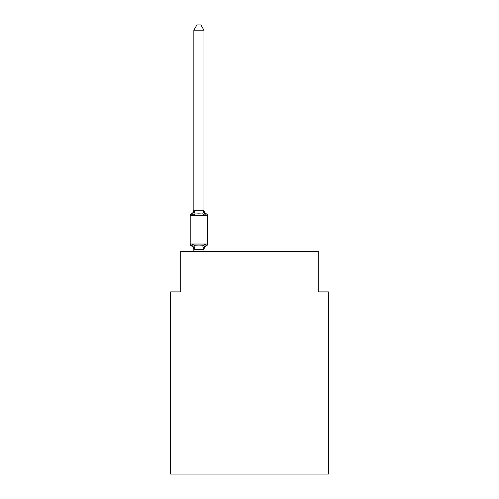 <?xml version="1.0" encoding="UTF-8"?>
<svg xmlns="http://www.w3.org/2000/svg" width="499" height="499" viewBox="0 0 499 499"><rect width="100%" height="100%" fill="white"/><g stroke="black" fill="none" stroke-linecap="round" stroke-linejoin="round"><path stroke-width="0.75" d="M328.429 474.05L328.429 291.903L318.312 291.903L318.312 251.421L180.688 251.421L180.688 291.903L170.571 291.903L170.571 474.05L328.429 474.05M203.96 30.214L193.843 30.214L196.88 24.95L200.922 24.95L203.96 30.214L203.96 210.478L205.226 215.306L206.467 213.884L205.226 215.306L202.7 214.002L198.901 213.803L195.109 214.002L192.577 215.306L191.342 213.884A2.021 2.021 0 0 0 190.2 215.699L207.603 215.699A2.021 2.021 0 0 0 206.467 213.884L205.226 215.306L206.467 213.884A2.021 2.021 0 0 1 207.603 215.699A2.021 2.021 0 0 0 206.467 213.884L205.226 215.306L206.467 213.884A2.021 2.021 0 0 1 207.603 215.699A2.021 2.021 0 0 0 206.467 213.884L205.226 215.306L206.467 213.884A2.021 2.021 0 0 1 207.603 215.699A2.021 2.021 0 0 0 206.467 213.884L205.226 215.306L206.467 213.884A2.021 2.021 0 0 1 207.603 215.699A2.021 2.021 0 0 0 206.467 213.884L205.226 215.306L206.467 213.884A2.021 2.021 0 0 1 207.603 215.699A2.021 2.021 0 0 0 206.467 213.884L205.226 215.306L206.467 213.884A2.021 2.021 0 0 1 207.603 215.699A2.021 2.021 0 0 0 206.467 213.884L205.226 215.306L206.467 213.884A2.021 2.021 0 0 1 207.603 215.699A2.021 2.021 0 0 0 206.467 213.884L205.226 215.306L206.467 213.884A2.021 2.021 0 0 1 207.603 215.699A2.021 2.021 0 0 0 206.467 213.884L205.226 215.306L206.467 213.884A2.021 2.021 0 0 1 207.603 215.699A2.021 2.021 0 0 0 206.467 213.884L205.226 215.306L206.467 213.884A2.021 2.021 0 0 1 207.603 215.699A2.021 2.021 0 0 0 206.467 213.884L205.226 215.306L206.467 213.884A2.021 2.021 0 0 1 207.603 215.699A2.021 2.021 0 0 0 206.467 213.884L205.226 215.306L206.467 213.884A2.021 2.021 0 0 1 207.603 215.699A2.021 2.021 0 0 0 206.467 213.884L205.226 215.306L206.467 213.884A2.021 2.021 0 0 1 207.603 215.699A2.021 2.021 0 0 0 206.467 213.884L205.226 215.306L206.467 213.884A2.021 2.021 0 0 1 207.603 215.699A2.021 2.021 0 0 0 206.467 213.884L205.226 215.306L206.467 213.884A2.021 2.021 0 0 1 207.603 215.699A2.021 2.021 0 0 0 206.467 213.884L205.226 215.306L206.467 213.884A2.021 2.021 0 0 1 207.603 215.699A2.021 2.021 0 0 0 206.467 213.884L205.226 215.306L206.467 213.884A2.021 2.021 0 0 1 207.603 215.699A2.021 2.021 0 0 0 206.467 213.884L205.226 215.306L206.467 213.884A2.021 2.021 0 0 1 207.603 215.699A2.021 2.021 0 0 0 206.467 213.884L205.226 215.306L206.467 213.884A2.021 2.021 0 0 1 207.603 215.699A2.021 2.021 0 0 0 206.467 213.884L205.226 215.306L206.467 213.884A2.021 2.021 0 0 1 207.603 215.699A2.021 2.021 0 0 0 206.467 213.884L205.226 215.306L206.467 213.884A2.021 2.021 0 0 1 207.603 215.699A2.021 2.021 0 0 0 206.467 213.884L205.226 215.306L206.467 213.884A2.021 2.021 0 0 1 207.603 215.699A2.021 2.021 0 0 0 206.467 213.884L205.226 215.306L206.467 213.884A2.021 2.021 0 0 1 207.603 215.699A2.021 2.021 0 0 0 206.467 213.884L205.226 215.306L206.467 213.884A2.021 2.021 0 0 1 207.603 215.699A2.021 2.021 0 0 0 206.467 213.884L205.226 215.306L206.467 213.884A2.021 2.021 0 0 1 207.603 215.699A2.021 2.021 0 0 0 206.467 213.884L205.226 215.306L206.467 213.884A2.021 2.021 0 0 1 207.603 215.699A2.021 2.021 0 0 0 206.467 213.884L205.226 215.306L206.467 213.884A2.021 2.021 0 0 1 207.603 215.699A2.021 2.021 0 0 0 206.467 213.884L205.226 215.306L206.467 213.884A2.021 2.021 0 0 1 207.603 215.699A2.021 2.021 0 0 0 206.467 213.884L205.226 215.306L206.467 213.884A2.021 2.021 0 0 1 207.603 215.699A2.021 2.021 0 0 0 206.467 213.884L205.226 215.306L206.467 213.884A2.021 2.021 0 0 1 207.603 215.699A2.021 2.021 0 0 0 206.467 213.884L205.226 215.306L206.467 213.884A2.021 2.021 0 0 1 207.603 215.699A2.021 2.021 0 0 0 206.467 213.884L205.226 215.306L206.467 213.884A2.021 2.021 0 0 1 207.603 215.699A2.021 2.021 0 0 0 206.467 213.884L205.226 215.306L206.467 213.884A2.021 2.021 0 0 1 207.603 215.699A2.021 2.021 0 0 0 206.467 213.884L205.226 215.306L206.467 213.884A2.021 2.021 0 0 1 207.603 215.699A2.021 2.021 0 0 0 206.467 213.884L205.226 215.306L206.467 213.884A2.021 2.021 0 0 1 207.603 215.699A2.021 2.021 0 0 0 206.467 213.884L205.226 215.306L206.467 213.884A2.021 2.021 0 0 1 207.603 215.699A2.021 2.021 0 0 0 206.467 213.884L205.226 215.306L206.467 213.884A2.021 2.021 0 0 1 207.603 215.699A2.021 2.021 0 0 0 206.467 213.884L205.226 215.306L206.467 213.884A2.021 2.021 0 0 1 207.603 215.699A2.021 2.021 0 0 0 206.467 213.884L205.226 215.306L206.467 213.884A2.021 2.021 0 0 1 207.603 215.699A2.021 2.021 0 0 0 206.467 213.884L205.226 215.306L206.467 213.884A2.021 2.021 0 0 1 207.603 215.699A2.021 2.021 0 0 0 206.467 213.884L205.226 215.306L206.467 213.884A2.021 2.021 0 0 1 207.603 215.699A2.021 2.021 0 0 0 206.467 213.884L205.226 215.306L206.467 213.884A2.021 2.021 0 0 1 207.603 215.699A2.021 2.021 0 0 0 206.467 213.884L205.226 215.306L206.467 213.884A2.021 2.021 0 0 1 207.603 215.699A2.021 2.021 0 0 0 206.467 213.884L205.226 215.306L206.467 213.884A2.021 2.021 0 0 1 207.603 215.699A2.021 2.021 0 0 0 206.467 213.884L205.226 215.306L206.467 213.884A2.021 2.021 0 0 1 207.603 215.699A2.021 2.021 0 0 0 206.467 213.884L205.226 215.306L206.467 213.884A2.021 2.021 0 0 1 207.603 215.699A2.021 2.021 0 0 0 206.467 213.884L205.226 215.306L206.467 213.884A2.021 2.021 0 0 1 207.603 215.699A2.021 2.021 0 0 0 206.467 213.884A2.021 2.021 0 0 1 207.603 215.699L207.603 244.036A2.021 2.021 0 0 1 206.467 245.857L205.226 244.429L206.467 245.857L205.226 244.429L206.467 245.857L205.226 244.429L206.467 245.857L205.226 244.429L206.467 245.857L205.226 244.429L206.467 245.857L205.226 244.429L206.467 245.857L205.226 244.429L206.467 245.857L205.226 244.429L206.467 245.857L205.226 244.429L206.467 245.857L205.226 244.429L206.467 245.857L205.226 244.429L206.467 245.857L205.226 244.429L206.467 245.857L205.226 244.429L206.467 245.857L205.226 244.429L206.467 245.857L205.226 244.429L206.467 245.857L205.226 244.429L206.467 245.857L205.226 244.429L206.467 245.857L205.226 244.429L206.467 245.857L205.226 244.429L206.467 245.857L205.226 244.429L206.467 245.857L205.226 244.429L206.467 245.857L205.226 244.429L206.467 245.857L205.226 244.429L206.467 245.857L205.226 244.429L203.879 249.469L193.924 249.469L192.577 244.429L191.342 245.857A2.021 2.021 0 0 1 190.2 244.036A2.021 2.021 0 0 0 191.342 245.857L192.577 244.429L191.342 245.857A2.021 2.021 0 0 1 190.2 244.036A2.021 2.021 0 0 0 191.342 245.857L192.577 244.429L191.342 245.857A2.021 2.021 0 0 1 190.2 244.036A2.021 2.021 0 0 0 191.342 245.857L192.577 244.429L191.342 245.857A2.021 2.021 0 0 1 190.2 244.036A2.021 2.021 0 0 0 191.342 245.857L192.577 244.429L191.342 245.857A2.021 2.021 0 0 1 190.2 244.036A2.021 2.021 0 0 0 191.342 245.857L192.577 244.429L191.342 245.857A2.021 2.021 0 0 1 190.2 244.036A2.021 2.021 0 0 0 191.342 245.857L192.577 244.429L191.342 245.857A2.021 2.021 0 0 1 190.2 244.036A2.021 2.021 0 0 0 191.342 245.857L192.577 244.429L191.342 245.857A2.021 2.021 0 0 1 190.2 244.036A2.021 2.021 0 0 0 191.342 245.857L192.577 244.429L191.342 245.857A2.021 2.021 0 0 1 190.2 244.036A2.021 2.021 0 0 0 191.342 245.857L192.577 244.429L191.342 245.857A2.021 2.021 0 0 1 190.2 244.036A2.021 2.021 0 0 0 191.342 245.857L192.577 244.429L191.342 245.857A2.021 2.021 0 0 1 190.2 244.036A2.021 2.021 0 0 0 191.342 245.857L192.577 244.429L191.342 245.857A2.021 2.021 0 0 1 190.2 244.036A2.021 2.021 0 0 0 191.342 245.857L192.577 244.429L191.342 245.857A2.021 2.021 0 0 1 190.2 244.036A2.021 2.021 0 0 0 191.342 245.857L192.577 244.429L191.342 245.857A2.021 2.021 0 0 1 190.2 244.036A2.021 2.021 0 0 0 191.342 245.857L192.577 244.429L191.342 245.857A2.021 2.021 0 0 1 190.2 244.036A2.021 2.021 0 0 0 191.342 245.857L192.577 244.429L191.342 245.857A2.021 2.021 0 0 1 190.2 244.036A2.021 2.021 0 0 0 191.342 245.857L192.577 244.429L191.342 245.857A2.021 2.021 0 0 1 190.2 244.036A2.021 2.021 0 0 0 191.342 245.857L192.577 244.429L191.342 245.857A2.021 2.021 0 0 1 190.2 244.036A2.021 2.021 0 0 0 191.342 245.857L192.577 244.429L191.342 245.857A2.021 2.021 0 0 1 190.2 244.036A2.021 2.021 0 0 0 191.342 245.857L192.577 244.429L191.342 245.857A2.021 2.021 0 0 1 190.2 244.036A2.021 2.021 0 0 0 191.342 245.857L192.577 244.429L191.342 245.857A2.021 2.021 0 0 1 190.2 244.036A2.021 2.021 0 0 0 191.342 245.857L192.577 244.429L191.342 245.857A2.021 2.021 0 0 1 190.2 244.036A2.021 2.021 0 0 0 191.342 245.857L192.577 244.429L191.342 245.857A2.021 2.021 0 0 1 190.2 244.036A2.021 2.021 0 0 0 191.342 245.857L192.577 244.429L191.342 245.857A2.021 2.021 0 0 1 190.2 244.036A2.021 2.021 0 0 0 191.342 245.857L192.577 244.429L191.342 245.857A2.021 2.021 0 0 1 190.2 244.036A2.021 2.021 0 0 0 191.342 245.857L192.577 244.429L191.342 245.857A2.021 2.021 0 0 1 190.2 244.036A2.021 2.021 0 0 0 191.342 245.857L192.577 244.429L191.342 245.857A2.021 2.021 0 0 1 190.2 244.036A2.021 2.021 0 0 0 191.342 245.857L192.577 244.429L191.342 245.857A2.021 2.021 0 0 1 190.2 244.036A2.021 2.021 0 0 0 191.342 245.857L192.577 244.429L191.342 245.857A2.021 2.021 0 0 1 190.2 244.036A2.021 2.021 0 0 0 191.342 245.857L192.577 244.429L191.342 245.857A2.021 2.021 0 0 1 190.2 244.036A2.021 2.021 0 0 0 191.342 245.857L192.577 244.429L191.342 245.857A2.021 2.021 0 0 1 190.2 244.036A2.021 2.021 0 0 0 191.342 245.857L192.577 244.429L191.342 245.857A2.021 2.021 0 0 1 190.2 244.036A2.021 2.021 0 0 0 191.342 245.857L192.577 244.429L191.342 245.857A2.021 2.021 0 0 1 190.2 244.036A2.021 2.021 0 0 0 191.342 245.857L192.577 244.429L191.342 245.857A2.021 2.021 0 0 1 190.2 244.036A2.021 2.021 0 0 0 191.342 245.857L192.577 244.429L191.342 245.857A2.021 2.021 0 0 1 190.2 244.036A2.021 2.021 0 0 0 191.342 245.857L192.577 244.429L191.342 245.857A2.021 2.021 0 0 1 190.2 244.036A2.021 2.021 0 0 0 191.342 245.857L192.577 244.429L191.342 245.857A2.021 2.021 0 0 1 190.2 244.036A2.021 2.021 0 0 0 191.342 245.857L192.577 244.429L191.342 245.857A2.021 2.021 0 0 1 190.2 244.036A2.021 2.021 0 0 0 191.342 245.857L192.577 244.429L191.342 245.857A2.021 2.021 0 0 1 190.2 244.036A2.021 2.021 0 0 0 191.342 245.857L192.577 244.429L191.342 245.857A2.021 2.021 0 0 1 190.2 244.036A2.021 2.021 0 0 0 191.342 245.857L192.577 244.429L191.342 245.857A2.021 2.021 0 0 1 190.2 244.036A2.021 2.021 0 0 0 191.342 245.857L192.577 244.429L191.342 245.857A2.021 2.021 0 0 1 190.2 244.036A2.021 2.021 0 0 0 191.342 245.857L192.577 244.429L191.342 245.857A2.021 2.021 0 0 1 190.2 244.036A2.021 2.021 0 0 0 191.342 245.857L192.577 244.429L191.342 245.857A2.021 2.021 0 0 1 190.2 244.036A2.021 2.021 0 0 0 191.342 245.857L192.577 244.429L191.342 245.857A2.021 2.021 0 0 1 190.2 244.036A2.021 2.021 0 0 0 191.342 245.857L192.577 244.429L191.342 245.857A2.021 2.021 0 0 1 190.2 244.036A2.021 2.021 0 0 0 191.342 245.857L192.577 244.429L191.342 245.857A2.021 2.021 0 0 1 190.2 244.036A2.021 2.021 0 0 0 191.342 245.857L192.577 244.429L191.342 245.857A2.021 2.021 0 0 1 190.2 244.036A2.021 2.021 0 0 0 191.342 245.857L192.577 244.429L195.109 245.733L198.901 245.938L202.7 245.733L205.226 244.429L206.467 245.857A2.021 2.021 0 0 0 207.603 244.036A2.021 2.021 0 0 1 206.467 245.857L205.894 245.577L206.467 245.857A2.021 2.021 0 0 0 207.603 244.036A2.021 2.021 0 0 1 206.467 245.857A2.021 2.021 0 0 0 207.603 244.036A2.021 2.021 0 0 1 206.467 245.857L205.894 245.577L206.467 245.857A2.021 2.021 0 0 0 207.603 244.036A2.021 2.021 0 0 1 206.467 245.857A2.021 2.021 0 0 0 207.603 244.036A2.021 2.021 0 0 1 206.467 245.857L205.894 245.577L206.467 245.857A2.021 2.021 0 0 0 207.603 244.036A2.021 2.021 0 0 1 206.467 245.857A2.021 2.021 0 0 0 207.603 244.036A2.021 2.021 0 0 1 206.467 245.857L205.894 245.577L206.467 245.857A2.021 2.021 0 0 0 207.603 244.036A2.021 2.021 0 0 1 206.467 245.857A2.021 2.021 0 0 0 207.603 244.036A2.021 2.021 0 0 1 206.467 245.857L205.894 245.577L206.467 245.857A2.021 2.021 0 0 0 207.603 244.036A2.021 2.021 0 0 1 206.467 245.857A2.021 2.021 0 0 0 207.603 244.036A2.021 2.021 0 0 1 206.467 245.857L205.894 245.577L206.467 245.857A2.021 2.021 0 0 0 207.603 244.036A2.021 2.021 0 0 1 206.467 245.857A2.021 2.021 0 0 0 207.603 244.036A2.021 2.021 0 0 1 206.467 245.857L205.894 245.577L206.467 245.857A2.021 2.021 0 0 0 207.603 244.036A2.021 2.021 0 0 1 206.467 245.857A2.021 2.021 0 0 0 207.603 244.036A2.021 2.021 0 0 1 206.467 245.857L205.894 245.577L206.467 245.857A2.021 2.021 0 0 0 207.603 244.036A2.021 2.021 0 0 1 206.467 245.857A2.021 2.021 0 0 0 207.603 244.036A2.021 2.021 0 0 1 206.467 245.857L205.894 245.577L206.467 245.857A2.021 2.021 0 0 0 207.603 244.036A2.021 2.021 0 0 1 206.467 245.857A2.021 2.021 0 0 0 207.603 244.036A2.021 2.021 0 0 1 206.467 245.857L205.894 245.577L206.467 245.857A2.021 2.021 0 0 0 207.603 244.036A2.021 2.021 0 0 1 206.467 245.857A2.021 2.021 0 0 0 207.603 244.036A2.021 2.021 0 0 1 206.467 245.857L205.894 245.577L206.467 245.857A2.021 2.021 0 0 0 207.603 244.036A2.021 2.021 0 0 1 206.467 245.857A2.021 2.021 0 0 0 207.603 244.036A2.021 2.021 0 0 1 206.467 245.857L205.894 245.577L206.467 245.857A2.021 2.021 0 0 0 207.603 244.036A2.021 2.021 0 0 1 206.467 245.857A2.021 2.021 0 0 0 207.603 244.036A2.021 2.021 0 0 1 206.467 245.857L205.894 245.577L206.467 245.857A2.021 2.021 0 0 0 207.603 244.036A2.021 2.021 0 0 1 206.467 245.857A2.021 2.021 0 0 0 207.603 244.036A2.021 2.021 0 0 1 206.467 245.857L205.894 245.577L206.467 245.857A2.021 2.021 0 0 0 207.603 244.036A2.021 2.021 0 0 1 206.467 245.857A2.021 2.021 0 0 0 207.603 244.036A2.021 2.021 0 0 1 206.467 245.857L205.894 245.577L206.467 245.857A2.021 2.021 0 0 0 207.603 244.036A2.021 2.021 0 0 1 206.467 245.857A2.021 2.021 0 0 0 207.603 244.036A2.021 2.021 0 0 1 206.467 245.857L205.894 245.577L206.467 245.857A2.021 2.021 0 0 0 207.603 244.036A2.021 2.021 0 0 1 206.467 245.857A2.021 2.021 0 0 0 207.603 244.036A2.021 2.021 0 0 1 206.467 245.857L205.894 245.577L206.467 245.857A2.021 2.021 0 0 0 207.603 244.036A2.021 2.021 0 0 1 206.467 245.857A2.021 2.021 0 0 0 207.603 244.036A2.021 2.021 0 0 1 206.467 245.857L205.894 245.577L206.467 245.857A2.021 2.021 0 0 0 207.603 244.036A2.021 2.021 0 0 1 206.467 245.857A2.021 2.021 0 0 0 207.603 244.036A2.021 2.021 0 0 1 206.467 245.857L205.894 245.577L206.467 245.857A2.021 2.021 0 0 0 207.603 244.036A2.021 2.021 0 0 1 206.467 245.857A2.021 2.021 0 0 0 207.603 244.036A2.021 2.021 0 0 1 206.467 245.857L205.894 245.577L206.467 245.857A2.021 2.021 0 0 0 207.603 244.036A2.021 2.021 0 0 1 206.467 245.857A2.021 2.021 0 0 0 207.603 244.036A2.021 2.021 0 0 1 206.467 245.857L205.894 245.577L206.467 245.857A2.021 2.021 0 0 0 207.603 244.036A2.021 2.021 0 0 1 206.467 245.857A2.021 2.021 0 0 0 207.603 244.036A2.021 2.021 0 0 1 206.467 245.857L205.894 245.577L206.467 245.857A2.021 2.021 0 0 0 207.603 244.036A2.021 2.021 0 0 1 206.467 245.857A2.021 2.021 0 0 0 207.603 244.036A2.021 2.021 0 0 1 206.467 245.857L205.894 245.577L206.467 245.857A2.021 2.021 0 0 0 207.603 244.036A2.021 2.021 0 0 1 206.467 245.857A2.021 2.021 0 0 0 207.603 244.036A2.021 2.021 0 0 1 206.467 245.857L205.894 245.577M203.96 210.478L202.7 214.002M191.915 214.158L191.342 213.884A2.021 2.021 0 0 0 190.2 215.699A2.021 2.021 0 0 1 191.342 213.884L191.915 214.158L191.342 213.884A2.021 2.021 0 0 0 190.2 215.699A2.021 2.021 0 0 1 191.342 213.884L191.915 214.158L191.342 213.884A2.021 2.021 0 0 0 190.2 215.699A2.021 2.021 0 0 1 191.342 213.884L191.915 214.158L191.342 213.884A2.021 2.021 0 0 0 190.2 215.699A2.021 2.021 0 0 1 191.342 213.884L191.915 214.158L191.342 213.884A2.021 2.021 0 0 0 190.2 215.699A2.021 2.021 0 0 1 191.342 213.884L191.915 214.158L191.342 213.884A2.021 2.021 0 0 0 190.2 215.699A2.021 2.021 0 0 1 191.342 213.884L191.915 214.158L191.342 213.884A2.021 2.021 0 0 0 190.2 215.699A2.021 2.021 0 0 1 191.342 213.884L191.915 214.158L191.342 213.884A2.021 2.021 0 0 0 190.2 215.699A2.021 2.021 0 0 1 191.342 213.884L191.915 214.158L191.342 213.884A2.021 2.021 0 0 0 190.2 215.699A2.021 2.021 0 0 1 191.342 213.884L191.915 214.158L191.342 213.884A2.021 2.021 0 0 0 190.2 215.699A2.021 2.021 0 0 1 191.342 213.884L191.915 214.158L191.342 213.884A2.021 2.021 0 0 0 190.2 215.699A2.021 2.021 0 0 1 191.342 213.884L191.915 214.158L191.342 213.884A2.021 2.021 0 0 0 190.2 215.699A2.021 2.021 0 0 1 191.342 213.884L191.915 214.158L191.342 213.884A2.021 2.021 0 0 0 190.2 215.699A2.021 2.021 0 0 1 191.342 213.884L191.915 214.158L191.342 213.884A2.021 2.021 0 0 0 190.2 215.699A2.021 2.021 0 0 1 191.342 213.884L191.915 214.158L191.342 213.884A2.021 2.021 0 0 0 190.2 215.699A2.021 2.021 0 0 1 191.342 213.884L191.915 214.158L191.342 213.884A2.021 2.021 0 0 0 190.2 215.699A2.021 2.021 0 0 1 191.342 213.884L191.915 214.158L191.342 213.884A2.021 2.021 0 0 0 190.2 215.699A2.021 2.021 0 0 1 191.342 213.884L191.915 214.158L191.342 213.884A2.021 2.021 0 0 0 190.2 215.699A2.021 2.021 0 0 1 191.342 213.884L191.915 214.158L191.342 213.884A2.021 2.021 0 0 0 190.2 215.699A2.021 2.021 0 0 1 191.342 213.884L191.915 214.158L191.342 213.884A2.021 2.021 0 0 0 190.2 215.699A2.021 2.021 0 0 1 191.342 213.884L191.915 214.158L191.342 213.884A2.021 2.021 0 0 0 190.2 215.699A2.021 2.021 0 0 1 191.342 213.884L191.915 214.158L191.342 213.884A2.021 2.021 0 0 0 190.2 215.699A2.021 2.021 0 0 1 191.342 213.884L192.577 215.306L191.342 213.884A2.021 2.021 0 0 0 190.2 215.699A2.021 2.021 0 0 1 191.342 213.884A2.021 2.021 0 0 0 190.2 215.699L190.2 244.036L207.603 244.036A2.021 2.021 0 0 1 206.467 245.857A4.454 4.454 0 0 0 203.96 249.862M193.843 249.263L193.843 249.862A4.454 4.454 0 0 0 191.342 245.857M203.96 249.263L204.44 246.88L203.96 249.263M193.843 30.214L193.843 210.291L203.879 210.266M192.577 215.306L193.843 210.291M203.96 251.421L203.96 249.444M193.843 251.421L193.843 249.444M193.843 209.879A4.454 4.454 0 0 1 191.342 213.884A2.021 2.021 0 0 0 190.2 215.699M205.226 244.429L206.467 245.857M203.96 209.879A4.454 4.454 0 0 0 206.467 213.884M195.109 245.733L193.924 249.469M202.7 245.733L203.879 249.469M193.924 210.266L195.109 214.002"/></g></svg>
